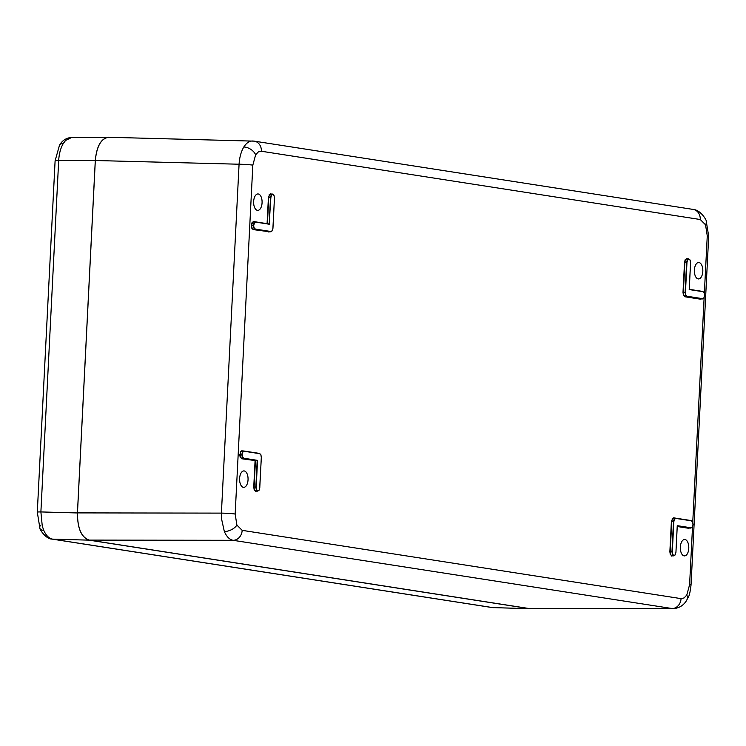 <?xml version="1.0" encoding="UTF-8"?>
<svg xmlns="http://www.w3.org/2000/svg" width="746" height="746" viewBox="0 0 746 746"><rect width="100%" height="100%" fill="white"/><g stroke="black" fill="none" stroke-linecap="round" stroke-linejoin="round"><path stroke-width="1.12" d="M71.849 137.385L65.611 140.434L63.345 143.409C60.631 147.997 59.074 153.732 58.682 160.623L40.89 511.933L42.261 526.005L43.744 530.331C46.066 535.516 49.003 538.453 52.574 539.134L492.705 607.598L531.889 608.727M63.345 143.409A7.581 4.914 -148.4 0 0 59.503 145.209C62.207 140.462 66.329 137.851 71.849 137.376L109.643 137.301M108.459 137.199C101.046 138.486 96.663 146.235 95.292 160.446L58.682 160.623A7.581 0.476 2.9 0 0 55.101 160.838L59.503 145.209M43.744 530.331A7.581 4.243 156.7 0 1 39.93 528.41L37.3 512.157A7.581 0.476 2.9 0 1 40.89 511.933L77.435 512.959L95.292 160.446M77.435 512.959C77.444 528.345 81.342 537.409 89.119 540.151L52.574 539.134A7.581 6.481 -81.2 0 1 51.884 539.069C45.963 539.209 39.454 529.007 39.93 528.41L39.93 528.41A7.581 4.243 156.7 0 1 40.405 525.333M493.526 607.673L492.015 607.533A7.581 6.481 -81.2 0 0 492.705 607.598L529.865 608.717L89.119 540.151M529.865 608.717L530.704 608.792M702.751 291.434L689.257 289.336L702.751 291.434L703.87 292.357M687.075 296.246L702.592 298.661L703.926 297.831L704.616 295.472L704.177 292.926L702.946 291.695L689.201 289.551L690.554 262.862L690.153 260.289L688.94 259.058L687.625 259.897L686.973 262.303L685.443 292.441L685.844 295.015L687.075 296.246L685.537 295.183L685.098 292.423L686.628 262.284L687.336 259.701L688.642 258.797L689.845 259.72M690.153 260.289L688.94 259.058M256.503 491.129L255.617 491.372L254.209 489.963L253.752 487.017L254.526 489.805L255.841 491.12L257.584 491.11L256.288 489.796L255.85 487.035L257.193 460.599L243.578 458.473L242.264 457.158L241.825 454.435L242.525 451.899L243.839 450.994L259.468 453.419L260.587 454.333M259.123 490.029L257.584 491.11L259.123 490.029L259.785 487.614L261.305 457.475L260.904 454.901L259.673 453.671L244.156 451.255L242.823 452.095L242.161 454.463L240.063 454.417L240.501 457.167L241.816 458.492L255.43 460.608L241.592 458.734L240.501 457.167M255.617 491.372L256.158 491.12M243.718 450.994L242.086 450.929L240.771 451.834L240.063 454.417L240.771 451.834M255.328 221.86L253.687 221.795L252.372 222.7L251.672 225.283L253.426 225.301L254.134 222.765L255.44 221.86L269.175 223.986L270.518 197.55L271.218 194.967L272.654 194.072L270.77 194.007L269.465 194.911L268.756 197.485L267.432 223.716M272.262 230.673L270.863 231.773L255.188 229.348L253.864 228.024L253.426 225.301L254.181 227.866L255.412 229.097L270.929 231.512L272.262 230.673L272.915 228.267L274.444 198.128L274.043 195.555L272.654 194.072L273.969 195.396M272.691 194.081L273.726 194.986M272.43 194.063L270.779 194.007M269.642 231.782L253.202 229.6L251.794 228.192L251.327 225.255L252.101 228.034L253.426 229.358L269.306 231.773M688.539 258.797L686.889 258.741L685.574 259.636L684.875 262.219L683.345 292.432L683.774 295.192L685.089 296.507L700.97 298.922M675.102 554.959L673.694 555.845L672.398 554.53L671.96 551.77L673.489 521.631L674.197 519.048L675.624 518.153L691.16 520.568L692.26 521.491M675.382 518.144L673.75 518.088L672.435 518.992L671.736 521.566L670.206 551.779L670.635 554.539L671.95 555.854L673.694 555.845L675.233 554.754L675.932 552.357L677.247 525.66L690.982 527.795L692.325 526.965L692.978 524.597L692.568 522.06L691.16 520.568L692.493 521.892M252.829 165.136L235.158 514.031L236.892 525.072L242.17 530.35A10.108 8.635 98.8 0 1 233.088 540.309C229.563 539.628 226.644 536.7 224.332 531.516L221.431 518.367L221.403 513.117L239.074 164.223C239.522 157.322 241.098 151.587 243.811 147.009C246.618 142.617 249.779 140.63 253.314 141.059A10.108 8.635 98.8 0 1 254.265 141.143A10.108 8.635 98.8 0 1 261.37 151.242L258.34 151.923L255.645 154.804L252.829 165.136A10.108 0.634 -177.1 0 0 239.074 164.223L95.329 160.511C96.728 146.132 101.186 138.383 108.692 137.273L254.265 141.143L693.146 209.421A10.108 8.635 98.8 0 1 700.252 219.511L261.37 151.242M684.977 539.517A8.215 4.234 90.7 0 0 684.707 539.489A8.215 4.234 90.7 0 0 680.333 547.648A8.215 4.234 90.7 0 0 684.492 555.91A8.215 4.234 90.7 0 0 688.791 548.021A8.215 4.234 90.7 0 0 684.977 539.517M698.181 278.911A8.215 4.234 -89.3 0 1 694.367 270.341A8.215 4.234 -89.3 0 1 698.732 262.517A8.215 4.234 -89.3 0 1 702.835 270.779A8.215 4.234 -89.3 0 1 698.526 278.939A8.215 4.234 -89.3 0 1 698.181 278.911M257.445 210.353A8.215 4.234 90.7 0 0 257.78 210.372A8.215 4.234 90.7 0 0 262.088 202.222A8.215 4.234 90.7 0 0 257.995 193.951A8.215 4.234 90.7 0 0 253.631 201.774A8.215 4.234 90.7 0 0 257.445 210.353M244.24 470.95A8.215 4.234 -89.3 0 1 248.054 479.464A8.215 4.234 -89.3 0 1 243.755 487.352A8.215 4.234 -89.3 0 1 239.587 479.081A8.215 4.234 -89.3 0 1 243.961 470.922A8.215 4.234 -89.3 0 1 244.24 470.95M242.17 530.35L681.051 598.628L684.082 597.938L686.777 595.056A10.108 6.555 31.6 0 1 686.721 600.241C683.625 605.463 679.056 608.27 673.013 608.671L529.837 608.643L89.166 540.095C81.379 537.344 77.481 528.28 77.472 512.894L95.329 160.511M692.325 526.965L690.759 528.047L677.265 525.949M703.926 297.831L702.368 298.913L686.852 296.498L684.865 296.759L683.774 295.192M242.161 454.463L242.571 457L243.802 458.23L257.547 460.366L255.43 460.608L254.088 487.045L256.195 487.054L256.596 489.628L257.808 490.859M673.013 608.671L233.088 540.309L89.166 540.095M251.327 225.255L252.083 222.504L253.612 221.553L267.096 223.66M272.831 194.324L271.516 195.163L270.854 197.569L269.175 223.986M700.811 298.941L702.536 298.922L703.926 297.962L704.616 295.472L704.196 292.824L702.946 291.695M689.248 289.439L690.591 262.872L690.078 260.13M683.457 295.351L683 292.404L684.53 262.2L686.973 262.303M241.592 458.734L243.802 458.23M259.701 487.632L261.342 457.485L260.913 454.799L259.496 453.419L242.077 450.929M240.184 457.326L239.727 454.389M242.152 450.929L257.687 453.139M240.473 451.638L242.002 450.687M269.502 224.266L255.766 222.121L254.423 222.961L253.771 225.329M253.202 229.6L255.412 229.097M270.854 197.569L268.42 197.466L269.465 194.911M274.043 195.555L274.444 198.128M269.166 194.715L270.695 193.764M268.756 232.025L270.929 231.512M684.53 262.2L685.285 259.449L686.954 258.741M702.592 298.661L700.419 299.174L684.865 296.759M701.315 298.932L700.419 299.174M683 292.404L685.443 292.441M691.337 520.82L675.82 518.414L674.487 519.244L673.834 521.65L672.305 551.788L672.706 554.362L673.918 555.593M673.834 521.65L671.391 521.547L672.435 518.992M692.568 522.06L693.015 524.606L692.316 527.096L690.927 528.056L689.201 528.075M672.305 551.788L669.861 551.751L671.391 521.547M671.726 556.106L670.635 554.539M670.328 554.698L669.861 551.751M672.146 518.796L673.815 518.088M686.777 595.056L689.593 584.733L692.53 526.695M686.721 600.241L686.721 600.241C688.539 595.709 689.304 598.525 691.029 585.134A10.108 0.634 -177.1 0 0 689.593 584.733M704.355 293.271L707.264 235.829L705.529 224.798L700.252 219.511M705.529 224.798A10.108 5.66 -23.3 0 0 706.154 220.695L706.154 220.695C706.947 221.45 701.343 209.999 693.146 209.421M236.892 525.072A10.108 5.66 156.7 0 1 224.332 531.516M255.645 154.804A10.108 6.555 -148.4 0 0 243.811 147.009M692.745 522.396L704.14 297.561M688.81 528.308L677.237 526.508M673.666 517.845L689.36 520.288M686.805 258.489L687.383 258.75M689.257 289.327L700.97 291.154M267.087 223.651L268.42 197.466M253.752 487.017L255.076 460.832M529.837 608.643L671.969 608.587A10.108 8.635 98.8 0 0 681.051 598.628M77.472 512.894L221.403 513.117A10.108 0.634 -177.1 0 1 235.158 514.031M677.256 526.228L689.034 528.056L690.982 527.795M675.671 518.162L691.141 520.568M257.547 460.366L256.195 487.054M706.154 220.695L708.7 236.23A10.108 0.634 -177.1 0 0 707.264 235.829M675.82 518.414L673.75 518.088M274.444 198.147L272.952 228.276L272.262 230.803L270.863 231.773L269.147 231.782M255.766 222.121L269.194 223.986M492.015 607.533L51.884 539.069M37.3 512.157L55.101 160.838M256.009 491.138L257.734 491.12L259.123 490.15L259.813 487.623M672.118 555.863L673.843 555.854L675.233 554.884L675.932 552.357L677.275 525.799M688.763 258.806L686.889 258.741M255.589 221.87L253.687 221.795M691.029 585.134L708.7 236.23"/></g></svg>
